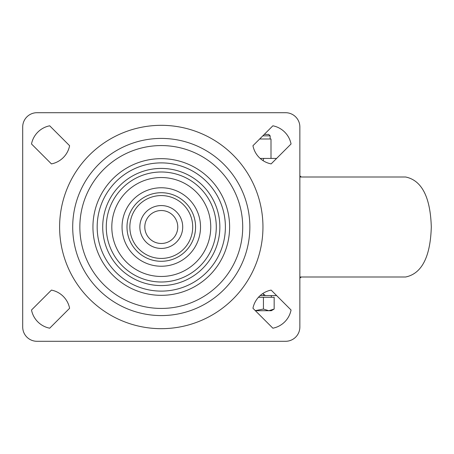 <?xml version="1.0" encoding="UTF-8"?>
<svg xmlns="http://www.w3.org/2000/svg" width="454" height="454" viewBox="0 0 454 454"><rect width="100%" height="100%" fill="white"/><g stroke="black" fill="none" stroke-linecap="round" stroke-linejoin="round"><path stroke-width="0.68" d="M161.284 261.288A34.288 34.288 0 0 0 195.572 227A34.288 34.288 0 0 0 161.284 192.712A34.288 34.288 0 0 0 126.995 227A34.288 34.288 0 0 0 161.284 261.288M161.284 282.002A55.002 55.002 0 0 0 216.286 227A55.002 55.002 0 0 0 161.284 171.998A55.002 55.002 0 0 0 106.276 227A55.002 55.002 0 0 0 161.284 282.002M161.284 285.577A58.577 58.577 0 0 0 219.855 227A58.577 58.577 0 0 0 161.284 168.423A58.577 58.577 0 0 0 102.706 227A58.577 58.577 0 0 0 161.284 285.577M161.284 258.428A31.428 31.428 0 0 0 192.712 227A31.428 31.428 0 0 0 161.284 195.572A31.428 31.428 0 0 0 129.85 227A31.428 31.428 0 0 0 161.284 258.428M161.284 205.571A21.429 21.429 0 0 0 139.849 227A21.429 21.429 0 0 0 161.284 248.429A21.429 21.429 0 0 0 182.712 227A21.429 21.429 0 0 0 161.284 205.571M161.284 210.52A16.48 16.48 0 0 0 144.798 227A16.48 16.48 0 0 0 161.284 243.48A16.48 16.48 0 0 0 177.764 227A16.48 16.48 0 0 0 161.284 210.52M161.284 315.575A88.575 88.575 0 0 0 249.859 227A88.575 88.575 0 0 0 161.284 138.425A88.575 88.575 0 0 0 72.702 227A88.575 88.575 0 0 0 161.284 315.575M161.284 308.436A81.436 81.436 0 0 0 242.714 227A81.436 81.436 0 0 0 161.284 145.564A81.436 81.436 0 0 0 79.847 227A81.436 81.436 0 0 0 161.284 308.436M272.871 125.803A23.052 23.052 0 0 1 291.054 143.986L271.14 163.9A23.052 23.052 0 0 1 252.952 145.717L272.871 125.803M31.508 143.986L51.427 163.9A23.052 23.052 0 0 0 69.61 145.717L49.696 125.803A23.052 23.052 0 0 0 31.508 143.986M299.861 327.005L299.861 126.995A14.284 14.284 0 0 0 285.577 112.706L36.984 112.706A14.284 14.284 0 0 0 22.7 126.995L22.7 327.005A14.284 14.284 0 0 0 36.984 341.294L285.577 341.294A14.284 14.284 0 0 0 299.861 327.005M291.054 310.014L271.14 290.1A23.052 23.052 0 0 0 252.952 308.283L272.871 328.197A23.052 23.052 0 0 0 291.054 310.014M49.696 328.197A23.052 23.052 0 0 1 31.508 310.014L51.427 290.1A23.052 23.052 0 0 1 69.61 308.283L49.696 328.197M259.677 138.992L271.004 138.992L271.004 158.423L276.617 158.423L263.717 158.423L263.121 160.676M263.121 293.324L263.717 295.577L260.165 295.577M271.288 297.291L271.288 295.577L276.617 295.577L263.717 295.577M260.165 158.423L263.717 158.423M299.861 176.998L405.587 176.998C427.004 181.328 430.727 208.619 431.3 227C430.727 245.381 427.004 272.672 405.587 277.002L299.861 277.002M258.445 297.291L274.159 297.291L274.159 309.06L268.802 310.718L271.288 310.718L274.159 309.06M255.392 310.718L268.802 310.718L263.439 309.06L255.29 310.615M263.439 297.291L263.439 309.06M264.251 134.424L268.717 134.424L270.147 135.848L262.821 135.848M161.284 187.763A39.237 39.237 0 0 1 200.52 227A39.237 39.237 0 0 1 161.284 266.237A39.237 39.237 0 0 1 122.047 227A39.237 39.237 0 0 1 161.284 187.763M161.284 276.469A49.469 49.469 0 0 0 210.752 227A49.469 49.469 0 0 0 161.284 177.531A49.469 49.469 0 0 0 111.809 227A49.469 49.469 0 0 0 161.284 276.469M161.284 162.89A64.11 64.11 0 0 1 225.388 227A64.11 64.11 0 0 1 161.284 291.11A64.11 64.11 0 0 1 97.173 227A64.11 64.11 0 0 1 161.284 162.89M161.284 125.327A101.673 101.673 0 0 1 262.951 227A101.673 101.673 0 0 1 161.284 328.673A101.673 101.673 0 0 1 59.61 227A101.673 101.673 0 0 1 161.284 125.327M161.284 295.338A68.338 68.338 0 0 0 229.622 227A68.338 68.338 0 0 0 161.284 158.662A68.338 68.338 0 0 0 92.939 227A68.338 68.338 0 0 0 161.284 295.338M301.303 176.998L299.861 175.88M301.303 277.002L299.861 278.12M264.143 294.436L265.289 295.577M270.147 138.992L270.147 135.848"/></g></svg>
